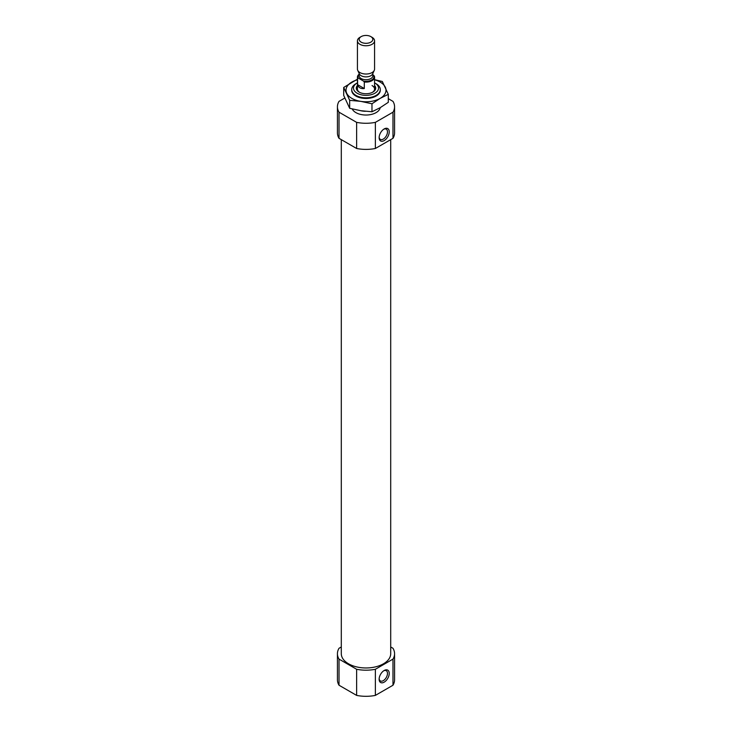 <?xml version="1.0" encoding="UTF-8"?>
<svg xmlns="http://www.w3.org/2000/svg" width="732" height="732" viewBox="0 0 732 732"><rect width="100%" height="100%" fill="white"/><g stroke="black" fill="none" stroke-linecap="round" stroke-linejoin="round"><path stroke-width="1.1" d="M383.724 129.235A5.902 3.413 -60 0 1 386.258 129.152A5.902 3.413 -60 0 1 387.164 133.883A5.902 3.413 -60 0 1 383.303 139.089A5.902 3.413 -60 0 1 380.347 139.382A5.902 3.413 -60 0 1 379.149 137.149M344.745 98.07L339.017 101.373A28.566 16.488 180 0 0 337.434 106.79A28.566 16.488 180 0 0 339.017 112.197L356.63 122.363A28.566 16.488 180 0 0 375.37 122.363L392.983 112.197L392.983 138.321A28.566 16.488 180 0 0 394.566 132.904L394.566 106.79A28.566 16.488 180 0 1 392.983 112.197M388.299 98.674L392.983 101.373A28.566 16.488 180 0 1 394.566 106.79M380.201 107.686A14.283 8.244 180 0 1 367.125 115.006A14.283 8.244 180 0 1 352.22 108.958M375.37 122.363L375.37 148.486A28.566 16.488 180 0 1 356.63 148.486L356.63 122.363M339.017 112.197L339.017 138.321A28.566 16.488 180 0 1 337.434 132.904L337.434 106.79M375.37 148.486L392.983 138.321M339.017 138.321L356.63 148.486M390.705 646.978L392.983 648.287A28.566 16.488 180 0 1 394.566 653.703A28.566 16.488 180 0 1 392.983 659.111L375.37 669.277A28.566 16.488 180 0 1 356.63 669.277L339.017 659.111A28.566 16.488 180 0 1 337.434 653.703A28.566 16.488 180 0 1 339.017 648.287L341.295 646.978M390.705 139.629L390.705 653.703A24.705 14.265 180 0 1 366 667.968A24.705 14.265 180 0 1 341.295 653.703L341.295 139.629M375.37 669.277L375.37 695.4A28.566 16.488 180 0 1 356.63 695.4L356.63 669.277M392.983 659.111L392.983 685.234A28.566 16.488 180 0 0 394.566 679.818L394.566 653.703M339.017 659.111L339.017 685.234A28.566 16.488 180 0 1 337.434 679.818L337.434 653.703M375.37 695.4L392.983 685.234M339.017 685.234L356.63 695.4M374.574 82.853A12.526 7.238 180 0 1 374.857 83.009L374.857 83.009A12.526 7.238 180 0 1 374.857 93.239A12.526 7.238 180 0 1 357.143 93.239A12.526 7.238 180 0 1 357.143 83.009A12.526 7.238 180 0 1 357.426 82.853M374.574 85.488A9.708 5.609 180 0 1 372.872 92.095A9.708 5.609 180 0 1 359.128 92.095A9.708 5.609 180 0 1 357.426 85.488M376.102 83.732L374.857 83.009L376.102 83.732A14.283 8.244 180 0 1 380.283 89.56A14.283 8.244 180 0 1 366 97.804A14.283 8.244 180 0 1 351.717 89.56A14.283 8.244 180 0 1 355.898 83.732L357.143 83.009M365.414 111.291A14.283 8.244 180 0 1 360.4 110.642M384.181 682.151A7.137 4.127 -60 0 1 379.13 679.241A7.137 4.127 -60 0 1 384.181 670.494A7.137 4.127 -60 0 1 389.232 673.413A7.137 4.127 -60 0 1 384.181 682.151M384.181 140.599A7.137 4.127 -60 0 1 379.13 137.689A7.137 4.127 -60 0 1 384.181 128.942A7.137 4.127 -60 0 1 389.232 131.861A7.137 4.127 -60 0 1 384.181 140.599M383.724 670.777A5.902 3.413 -60 0 1 386.258 670.704A5.902 3.413 -60 0 1 387.164 675.435A5.902 3.413 -60 0 1 383.303 680.641A5.902 3.413 -60 0 1 380.347 680.934A5.902 3.413 -60 0 1 379.149 678.701M372.057 85.562A8.574 4.95 180 0 1 374.574 89.057A8.574 4.95 180 0 1 372.442 92.324M359.558 92.324A8.574 4.95 180 0 1 357.426 89.057L357.426 77.162A8.574 4.95 180 0 1 359.147 74.197M358.406 78.141L357.6 78.15L357.6 84.674C358.497 87.63 360.73 88.92 364.298 88.545L364.298 82.011A8.574 4.95 180 0 0 374.574 77.162A8.574 4.95 180 0 0 374.4 76.183L373.595 75.259A7.997 4.621 180 0 1 371.655 79.962A7.997 4.621 180 0 1 363.493 81.087L358.406 78.141A7.997 4.621 180 0 1 359.147 74.316M357.6 78.15A8.574 4.95 180 0 1 357.426 77.162M364.298 82.011L363.493 81.087M372.057 37.314L370.822 36.6A6.817 3.934 180 0 1 370.822 42.163A6.817 3.934 180 0 1 361.178 42.163A6.817 3.934 180 0 1 361.178 36.6A6.817 3.934 180 0 1 370.822 36.6L372.057 37.314A8.574 4.95 180 0 1 374.574 40.818A8.574 4.95 180 0 1 366 45.759A8.574 4.95 180 0 1 357.426 40.818A8.574 4.95 180 0 1 359.943 37.314L361.178 36.6M374.574 40.818L374.574 69.073A8.574 4.95 180 0 1 374.281 70.345A8.574 4.95 180 0 1 366 74.024A8.574 4.95 180 0 1 357.719 70.345A8.574 4.95 180 0 1 357.426 69.073L357.426 40.818M374.281 70.345L372.625 73.941A6.853 3.962 180 0 1 366 76.878A6.853 3.962 180 0 1 359.375 73.941L357.719 70.345M364.298 88.545L357.6 84.674M380.274 89.89A14.283 8.244 180 0 1 376.102 96.057A14.283 8.244 180 0 1 355.898 96.057A14.283 8.244 180 0 1 351.726 89.89M357.426 79.797A19.993 11.547 0 0 0 351.863 82.066A19.993 11.547 0 0 0 346.684 93.211A19.993 11.547 0 0 0 360.821 101.373L349.676 100.33L343.701 87.456L357.426 79.175M371.975 103.779L380.137 98.39A19.993 11.547 180 0 1 360.821 101.373L371.975 103.779L371.975 111.758L380.137 107.714L388.299 102.324L388.299 94.355L380.137 98.39A19.993 11.547 0 0 0 385.316 87.236A19.993 11.547 0 0 0 374.574 79.797M343.701 87.456L343.701 95.425L349.676 108.309L360.821 110.706L371.975 111.758M374.574 79.669L382.324 81.481L388.299 94.355M349.676 100.33L349.676 108.309M372.853 73.438L372.853 75.762A6.853 3.962 180 0 1 366 79.724A6.853 3.962 180 0 1 359.147 75.762L359.147 73.438M351.717 89.56L351.717 90.228M380.283 89.56L380.283 90.228M374.574 77.162L374.574 89.057"/></g></svg>
